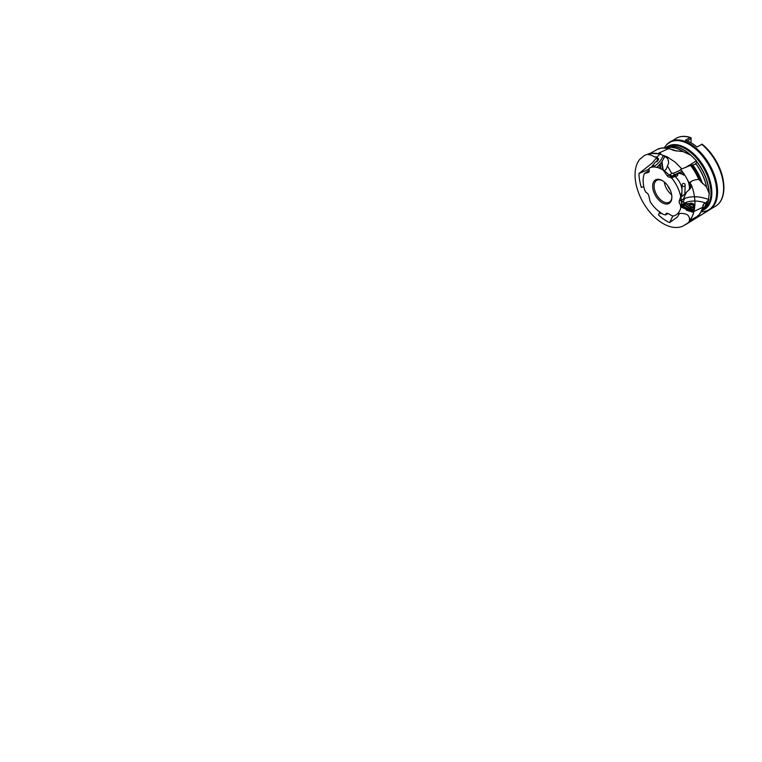 <?xml version="1.0" encoding="UTF-8"?>
<svg xmlns="http://www.w3.org/2000/svg" width="762" height="762" viewBox="0 0 762 762"><rect width="100%" height="100%" fill="white"/><g stroke="black" fill="none" stroke-linecap="round" stroke-linejoin="round"><path stroke-width="1.14" d="M690.477 206.226L689.381 204.664A2.515 1.638 23.6 0 1 692.382 204.711A2.515 1.638 23.6 0 1 693.715 207.064A2.515 1.638 23.6 0 1 693.658 207.169L691.925 206.873A1.505 0.981 23.6 0 0 690.477 206.226L690.429 206.959A1.505 0.981 23.6 0 1 691.458 207.426L691.925 206.873M689.705 204.816A2.172 1.41 -156.4 0 1 692.096 204.816A2.172 1.41 -156.4 0 1 693.468 206.654M680.79 173.631A2.515 0.495 -29.4 0 1 680.437 173.755L682.914 172.403M655.749 156.82L656.73 157.458A2.172 1.886 78.4 0 0 656.282 157.248L657.873 158.439A1.505 1.314 -101.6 0 1 657.873 160.02L658.463 159.677A1.505 1.314 -101.6 0 0 658.454 158.563L657.873 158.439A2.515 2.191 -101.6 0 0 655.749 156.82L654.634 157.01A2.515 2.191 -101.6 0 1 656.854 161.106M658.035 159.934A2.515 2.191 -101.6 0 1 656.463 161.773L656.453 161.42A2.172 1.886 78.4 0 0 656.73 157.458M677.475 213.808L678.542 213.665C681.333 213.189 684.009 213.427 686.581 214.389C688.753 215.465 689.086 217.018 689.486 218.599L689.4 220.666L697.459 216.37A39.253 22.66 -120 0 0 702.583 207.378L693.868 211.465L693.992 206.254A2.515 1.638 23.6 0 0 694.201 205.94A2.515 1.638 23.6 0 0 692.877 203.597A2.515 1.638 23.6 0 0 689.867 203.549L689.248 204.787M659.797 211.655L658.501 214.951A39.253 22.66 -120 0 0 669.598 222.618L672.97 215.77M680.761 206.531L684.971 205.016L680.514 206.292L680.837 207.616A27.032 15.602 -120 0 1 672.703 216.179L667.836 213.37L666.207 213.274L665.683 214.941L663.692 214.503A27.032 15.602 -120 0 1 650.262 201.911L648.757 195.691C648.224 194.015 647.329 192.957 646.062 192.538L644.585 189.833A27.032 15.602 -120 0 1 644.414 173.479L648.348 172.45C649.319 172.002 649.481 170.945 648.833 169.278L638.975 173.498L652.291 163.001L656.777 157.496M672.617 173.079L673.379 173.288L671.627 173.288L670.674 174.374L667.179 175.765L663.235 170.183C664.55 171.145 665.474 169.964 666.15 169.24L668.693 162.954L667.912 159.106C666.379 156.705 663.435 155.658 661.054 154.534L657.797 153.591L668.217 148.733A39.253 22.66 -120 0 0 657.987 149.009L648.186 154.543C650.462 154.838 652.605 155.667 654.634 157.01M694.163 210.436C694.896 206.826 695.106 203.121 694.773 199.33C694.344 194.405 693.163 189.519 691.229 184.69L688.962 182.747L691.01 181.556C693.449 180.156 696.049 179.47 698.802 179.508A39.253 22.66 -120 0 0 690.543 165.411L680.637 169.383A39.253 22.66 -120 0 1 688.962 182.747M689.4 220.666A39.253 22.66 -120 0 0 693.058 214.436A39.253 22.66 -120 0 0 693.868 211.465M662.264 202.759A13.583 7.849 -120 0 0 671.874 197.215A13.583 7.849 -120 0 0 662.264 180.575A13.583 7.849 -120 0 0 652.663 186.119A13.583 7.849 -120 0 0 662.264 202.759M671.427 177.937L676.056 175.965L671.427 177.937L672.313 178.689A27.032 15.602 -120 0 1 680.723 196.577L679.218 201.054C678.942 202.368 679.399 203.673 680.58 204.968L680.514 206.292M671.274 178.089L670.169 176.955C669.303 177.565 668.303 177.165 667.179 175.765M663.235 170.183A27.032 15.602 -120 0 0 661.654 169.259A27.032 15.602 -120 0 0 649.9 167.697L648.833 169.278M703.164 206.54L702.583 207.378L703.183 204.768M697.563 215.77L697.459 216.37L697.563 215.77M684.695 198.644L682.276 199.577L681.59 201.035L682.39 202.197L683.39 201.235A3.019 2 64.2 0 0 684.514 203.063A26.108 17.012 -156.4 0 1 705.745 202.987L706.593 202.13M704.679 206.912A36.166 20.879 -120 0 0 706.545 202.435L704.679 206.94L701.888 210.35A36.233 20.917 -120 0 0 706.479 202.559L706.545 202.435C706.717 201.454 707.317 200.854 708.355 200.625L709.193 193.472L706.545 187.023L698.802 179.508M680.933 207.121A29.127 14.64 -65.7 0 1 683.619 207.778A29.127 14.64 -65.7 0 1 686.724 210.312L693.639 212.455M706.545 187.023A36.233 20.917 -120 0 0 695.954 163.897L695.211 164.325L696.801 161.906L696.392 160.744L690.943 155.277L683.143 151.628L673.951 150.543L669.769 148.771C665.588 147.571 661.73 147.618 658.197 148.914L659.33 148.923M695.211 164.325L690.543 165.411M657.797 153.591A39.253 22.66 -120 0 0 648.186 154.543M670.208 148.923L668.217 148.733M683.533 151.8L683.143 151.628A36.233 20.917 -120 0 0 665.902 148.009C671.112 146.361 676.999 147.628 683.552 151.809A36.166 20.879 -120 0 0 670.274 147.314M665.978 148.028C666.579 148.38 666.864 148.171 666.826 147.39L665.493 147.971M659.74 154.076L656.968 157.229M638.975 173.498A39.253 22.66 -120 0 0 641.356 187.442L643.776 186.576M661.426 213.227L660.559 213.77L660.025 212.293M679.485 213.455L677.466 216.913L669.598 222.618M683.828 173.726L682.79 174.422L683.514 175.146L684.333 174.565L683.952 173.603M651.805 167.154L653.615 165.421L651.558 167.202M723.262 193.167A38.452 22.203 -120 0 0 702.012 144.275L697.011 146.99A39.253 22.66 60 0 0 685.381 140.275L690.039 137.579L691.086 137.884L691.086 138.646L687.143 140.922M673.437 140.437A39.253 22.66 -120 0 1 676.227 138.284A39.253 22.66 -120 0 1 690.039 137.579L691.086 137.884M705.745 202.987L703.764 203.921A36.233 20.917 -120 0 1 703.174 205.788M709.27 194.11L709.193 193.472A36.233 20.917 -120 0 0 696.83 161.687M694.325 208.617A39.253 22.66 60 0 1 691.61 207.254M690.439 206.569A39.253 22.66 60 0 1 686.305 203.692M701.964 144.161L701.669 144.294A39.253 22.66 -120 0 1 723.605 188.3A39.253 22.66 -120 0 1 715.48 206.264L709.432 209.76A39.253 22.66 -120 0 0 717.556 191.786A39.253 22.66 -120 0 0 700.43 152.286A39.253 22.66 -120 0 0 670.179 141.77A39.253 22.66 -120 0 0 666.54 144.856M702.012 144.275L702.612 144.551A38.205 22.06 -120 0 1 723.805 185.061M662.626 180.794A12.583 7.268 -120 0 0 656.692 180.356A12.583 7.268 -120 0 0 654.758 190.443A12.583 7.268 -120 0 0 662.978 201.53A12.583 7.268 -120 0 0 669.265 202.149A12.583 7.268 -120 0 0 671.865 196.786M680.466 195.415A12.583 7.268 -120 0 0 681.895 191.91M681.961 189.909A12.583 7.268 -120 0 0 674.98 176.479M664.302 182.004A12.583 7.268 -120 0 0 671.655 194.739M667.817 185.814A8.553 4.943 -120 0 0 670.103 189.786M689.267 189.833A14.592 8.43 -120 0 0 687.276 179.413M685.381 176.127A14.592 8.43 -120 0 0 684.266 174.622M683.743 186.48C684.6 186.347 685.067 185.88 685.143 185.08L685.114 184.747C684.971 182.937 681.99 183.118 682.123 184.956C682.171 185.918 682.704 186.433 683.743 186.48M675.075 175.098L675.494 175.927M675.751 176.108L676.265 176.251C677.513 176.012 677.98 175.26 677.656 173.993M680.904 196.101A16.25 9.382 -120 0 0 681.742 196.396M690.582 188.052A16.25 9.382 -120 0 0 689.705 182.966M689.41 188.224A16.107 9.296 -120 0 0 690.182 188.7M689.41 188.128A16.173 9.344 -120 0 0 690.22 188.633M690.572 187.795A16.173 9.344 60 0 1 689.381 186.966M691.086 142.856L691.086 138.646M667.969 213.446L665.683 214.941M658.454 158.563L658.463 159.677M684.333 174.565L683.514 175.146M691.458 207.426L690.429 206.959M649.243 168.65L648.653 168.888M653.615 165.421L651.329 167.249M656.673 161.334A2.515 2.191 -101.6 0 1 655.691 161.935L656.234 161.83M676.056 175.965C674.246 175.67 672.636 176.698 671.065 176.489L670.35 176.774M682.038 171.193A2.515 0.495 -29.4 0 1 679.666 172.374L680.256 173.803M684.971 205.016C684.028 204.406 682.304 205.035 681.504 204.949L680.866 205.245M693.658 207.169L693.992 206.254M656.453 161.42L657.396 160.715M671.751 177.784L672.313 178.689M682.79 174.422L680.695 173.565M681.076 206.483L680.837 207.616L681.076 206.483M655.501 161.982L651.205 167.278M649.195 170.412L644.414 173.479M670.674 174.374L670.846 175.527L671.798 176.06L673.446 175.365C674.189 174.889 674.17 174.203 673.379 173.288A29.127 5.744 150.6 0 0 680.952 169.783M679.514 172.422L671.065 176.489M689.753 203.654C686.572 203.425 683.819 203.864 681.504 204.949M708.908 199.606A29.127 18.983 -156.4 0 0 684.667 198.472L683.39 201.235M691.229 184.69L691.505 186.261L690.277 188.547L683.114 195.529C682.209 196.205 680.837 197.291 680.723 196.577M689.486 218.599L690.667 219.132M642.233 172.069L641.023 172.307M661.054 154.534L659.854 152.41M690.258 183.29L691.01 181.556M700.516 212.579A38.662 22.317 -120 0 0 703.05 206.969M701.764 210.617A36.166 20.879 -120 0 0 708.355 200.625M702.554 210.188A36.233 20.917 -120 0 0 703.459 209.721L701.716 210.722A36.233 20.917 -120 0 0 708.527 200.482M702.45 183.585A36.233 20.917 -120 0 0 692.944 165.221M699.945 180.146A38.662 22.317 -120 0 0 691.41 165.221M701.211 182.356A36.824 21.26 -120 0 0 692.087 165.421M706.688 187.347A36.166 20.879 -120 0 0 696.011 163.84M709.031 192.957A36.166 20.879 -120 0 0 696.801 161.906M676.408 151.066A36.233 20.917 -120 0 0 671.122 149.295M669.265 148.666A38.662 22.317 -120 0 0 663.283 148.085M690.372 154.962A36.166 20.879 -120 0 0 666.826 147.39M690.943 155.277A36.233 20.917 -120 0 0 666.817 147.314M658.016 167.469L657.949 166.449A36.166 20.879 -120 0 0 658.016 167.469A36.166 20.879 -120 0 0 658.035 167.697M658.006 166.392A36.233 20.917 -120 0 0 658.101 167.726M668.312 160.344A39.253 22.66 -120 0 0 668.674 163.049M703.459 209.721A36.233 20.917 -120 0 0 710.965 193.129A36.233 20.917 -120 0 0 695.154 156.667A36.233 20.917 -120 0 0 667.226 146.961A36.233 20.917 -120 0 0 666.474 147.437A29.127 25.365 78.4 0 1 666.445 147.838M659.74 164.64A36.233 20.917 -120 0 0 660.054 168.469M682.076 205.797A36.233 20.917 -120 0 0 693.963 211.179M701.954 210.588A36.5 21.069 -120 0 0 711.87 192.834A36.5 21.069 -120 0 0 694.468 154.61A36.5 21.069 -120 0 0 665.731 147.828M660.263 164.049A36.5 21.069 -120 0 0 660.683 168.764M682.723 205.559A36.5 21.069 -120 0 0 694.049 210.883M701.192 211.76A38.976 22.508 -120 0 0 716.661 192.091A38.976 22.508 -120 0 0 695.306 148.752A38.976 22.508 -120 0 0 664.331 147.914L666.874 144.38L676.227 138.284C680.342 135.988 685.133 135.741 690.591 137.541M661.587 162.335A38.976 22.508 -120 0 0 662.635 169.812M683.571 204.168A38.976 22.508 -120 0 0 684.381 204.816M684.705 205.064A38.976 22.508 -120 0 0 694.172 210.388M662.102 161.592A39.253 22.66 -120 0 0 663.369 170.259M684.305 203.997A39.253 22.66 -120 0 0 694.239 209.96M704.945 211.369A39.253 22.66 -120 0 0 709.432 209.76L705.517 211.312L701.183 211.769M712.222 207.607A39.253 22.66 -120 0 0 715.48 206.264C722.957 202.063 725.681 190.786 722.757 178.118C720.014 165.525 711.765 151.981 702.012 144.113M667.541 213.217L665.683 214.589M677.913 213.379L678.542 213.665M656.463 161.773L655.691 161.935M680.437 173.755L679.666 172.374M689.381 204.664L689.867 203.549M653.329 166.811A26.108 22.736 78.4 0 0 663.226 155.515M656.768 167.354A29.127 25.365 78.4 0 0 664.569 156.248M671.198 176.555L674.665 175.174A3.019 1.686 68.3 0 1 674.322 175.403A3.019 1.686 68.3 0 1 673.446 175.365M674.665 175.174A26.108 5.144 150.6 0 0 679.79 172.945M685.171 167.564A29.127 5.744 150.6 0 0 696.392 160.744M671.627 173.288L667.741 166.392M684.514 203.063L680.58 204.968M682.276 199.577L679.218 201.054M683.6 198.558L686.048 192.948M703.136 206.759C702.107 210.75 700.259 213.922 697.582 216.284M667.226 146.961L665.721 147.838M702.688 144.599L710.832 153.048L717.499 163.449L721.985 174.727L723.843 185.69M661.654 169.259C669.169 173.174 676.846 183.185 679.799 193.081C681.399 198.406 681.78 203.044 680.952 207.026L693.677 212.322M681.809 194.539L680.695 196.463M693.715 207.064L694.02 206.359M664.797 156.391L661.492 162.468L656.863 167.383M679.818 173.003L671.312 176.594M676.265 176.251L675.523 176.222M673.627 176.136L672.579 176.098M682.123 184.956L681.742 196.501M685.143 185.08L684.847 194.081M693.058 214.436L691.134 218.789C689.762 221.228 687.962 223.142 685.752 224.552L712.213 208.15M712.565 207.95L682.571 226.304C675.789 228.848 668.341 227.324 660.225 221.752C651.653 215.837 643.728 205.54 639.27 194.567C636.299 187.261 634.898 180.327 635.07 173.765C635.26 167.821 636.832 163.001 639.794 159.296L644.338 155.515L649.9 153.381L658.901 153.819L667.121 156.82L674.961 162.011L681.838 168.897"/></g></svg>
